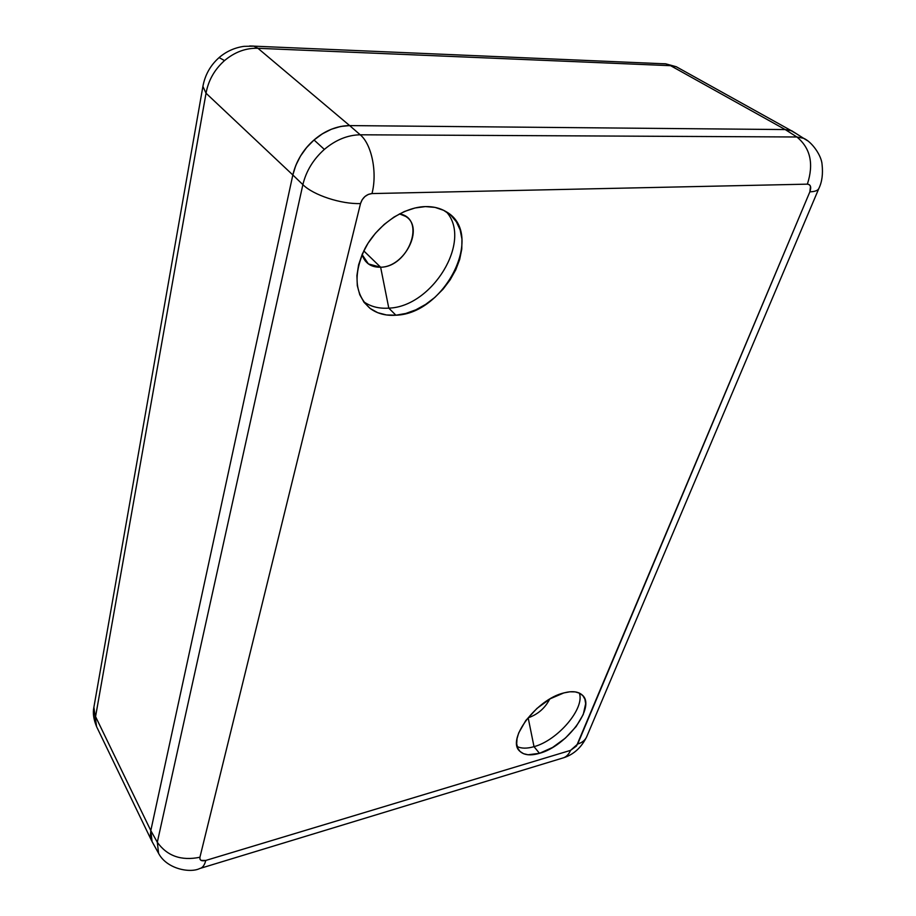 <?xml version="1.0" encoding="UTF-8"?>
<svg xmlns="http://www.w3.org/2000/svg" width="916" height="916" viewBox="0 0 916 916"><rect width="100%" height="100%" fill="white"/><g stroke="black" fill="none" stroke-linecap="round" stroke-linejoin="round"><path stroke-width="1.37" d="M151.713 840.945L150.808 830.606L150.373 835.69L151.346 840.132L150.373 835.69L150.808 830.606L95.562 716.598L206.043 93.226L202.883 86.402L206.043 93.226C208.333 80.448 214.504 69.559 224.523 60.582L219.096 57.593L224.523 60.582C214.504 69.559 208.333 80.448 206.043 93.226L95.562 716.598L150.808 830.606L292.834 174.979L206.043 93.226L292.834 174.979L295.799 165.395L300.459 156.121L306.62 147.533L314.039 139.988L322.421 133.805L331.397 129.236L340.603 126.465L349.66 125.595L785.218 129.568L670.604 65.689L676.214 66.719L680.851 69.284L676.019 66.639L670.604 65.689L257.946 48.296L349.66 125.595L785.218 129.568L790.588 130.381L796.21 133.61L790.588 130.381L785.218 129.568L791.493 130.702M803.721 138.35L807.488 140.709L803.527 138.27L796.886 136.988L360.217 134.789L349.66 125.595L785.218 129.568L796.886 136.988L785.218 129.568L349.66 125.595L340.603 126.465L331.397 129.236L322.421 133.805L314.039 139.988L306.62 147.533L300.459 156.121L295.799 165.395L292.834 174.979C295.971 161.514 303.036 149.858 314.039 139.988L324.356 149.411C313.306 159.304 306.15 171.052 302.875 184.643L292.834 174.979L150.808 830.606L292.834 174.979C296.349 160.861 303.414 149.205 314.039 139.988C324.653 130.759 336.527 125.95 349.66 125.595L257.946 48.296L670.604 65.689L665.898 63.868L660.917 63.651L665.588 63.799L670.604 65.689L785.218 129.568L791.825 130.828L796.21 133.61M257.946 48.296C245.969 47.884 234.828 51.983 224.523 60.582C234.828 51.983 245.969 47.884 257.946 48.296L253.64 46.075L249.69 45.972L253.892 46.155L257.946 48.296M96.535 726.537C93.569 719.232 92.676 712.866 93.856 707.438L96.569 726.606L93.89 707.152M528.166 717.823C537.864 714.4 545.043 708.16 549.715 699.091C545.043 708.16 537.864 714.4 528.166 717.823L534.017 746.666L528.166 717.823M579.313 693.068C585.152 708.24 557.775 740.391 534.017 746.666C557.775 740.391 585.152 708.24 579.313 693.068M380.632 267.22C408.776 267.129 426.707 218.226 399.456 213.886L405.582 216.359C424.806 227.466 404.895 267.151 380.632 267.22L363.767 250.881L380.632 267.22L368.392 263.923L362.083 254.545C364.911 263.19 371.083 267.415 380.632 267.22L388.796 308.131L380.632 267.22M446.378 211.848C472.759 240.908 432.112 306.952 388.796 308.131C432.112 306.952 472.759 240.908 446.378 211.848M395.895 315.207L388.796 308.131L395.895 315.207L386.415 314.955L377.747 312.7L370.213 308.486L364.133 302.429L359.77 294.734L357.309 285.678L356.908 275.59L358.603 264.861L362.347 253.938L368.026 243.255L375.411 233.282L384.193 224.42L394.006 217.058L404.437 211.504L415.04 207.978L425.39 206.592C433.325 206.421 440.264 208.127 446.184 211.722C485.629 233.626 444.787 313.993 395.895 315.207C385.808 315.928 377.197 313.661 370.064 308.371C354.629 294.483 352.946 274.502 365.015 248.419C377.449 224.958 403.372 207.108 425.39 206.592L435.054 207.394L443.642 210.325L450.855 215.203L456.408 221.832L460.153 229.905L461.95 239.11L461.779 249.083L459.683 259.434L455.756 269.808L450.157 279.815L443.104 289.135L434.837 297.414L425.654 304.387L415.875 309.803L405.845 313.455L395.895 315.207M539.49 753.33L534.017 746.666L539.49 753.33L528.074 754.761L523.54 753.696L520.036 751.463L517.723 748.143L516.704 743.826L517.025 738.697L518.696 732.937L525.818 720.468L536.971 708.4L550.379 698.702L563.855 692.92C572.202 690.756 578.34 691.477 582.278 695.072C596.224 706.557 566.729 746.197 539.49 753.33C530.456 755.918 523.837 755.173 519.67 751.086C506.227 739.67 536.604 699.217 563.855 692.92L569.947 691.786L575.271 691.901L579.645 693.229L582.897 695.725L584.923 699.252L585.656 703.683L583.252 714.503L576.141 726.548L565.39 738.09L552.566 747.467L539.49 753.33M314.039 139.988C325.306 130.507 337.18 125.71 349.66 125.595L360.217 134.789C347.622 135.018 335.668 139.885 324.356 149.411L314.039 139.988M200.764 868.219L562.39 758.139C565.962 757.28 568.687 754.692 570.553 750.364L205.791 860.445C204.543 865.265 202.505 867.956 199.699 868.54C190.196 873.303 166.723 869.112 158.537 853.243L152.079 841.609L150.808 830.606L292.834 174.979L302.875 184.643L157.312 842.262L150.808 830.606L157.312 842.262L158.56 853.231L157.312 842.262C167.159 856.059 181.357 861.063 199.928 857.25L199.963 859.139L201.096 860.41L205.791 860.445L570.553 750.364L576.519 745.99L809.858 191.845L810.5 186.349L809.332 184.7L807.374 184.15L371.976 193.574L368.324 194.398L364.866 196.585L362.129 199.803L360.515 203.558L199.928 857.25C181.357 861.063 167.159 856.059 157.312 842.262L302.875 184.643C313.249 195.108 341.29 204.325 360.515 203.558C341.29 204.325 313.249 195.108 302.875 184.643C306.15 171.052 313.306 159.304 324.356 149.411C335.668 139.885 347.622 135.018 360.217 134.789C371.747 144.213 377.495 172.781 371.976 193.574L807.374 184.15C810.683 184.54 811.507 187.104 809.858 191.845L577.675 744.044L570.553 750.364C568.664 754.727 565.905 757.326 562.287 758.162M586.835 736.441C585.347 740.059 582.301 742.601 577.675 744.044C582.255 742.613 585.29 740.117 586.79 736.544L818.938 188.295C818.022 190.482 815 191.673 809.858 191.845C815.057 191.673 818.091 190.459 818.961 188.227M796.886 136.988C810.454 148.129 813.946 163.85 807.374 184.15C813.946 163.85 810.454 148.129 796.886 136.988L360.217 134.789C371.747 144.213 377.495 172.781 371.976 193.574C366.331 194.295 362.518 197.616 360.515 203.558L199.928 857.25C199.562 860.376 201.52 861.441 205.791 860.445C204.52 865.311 202.47 868.013 199.619 868.551M517.162 746.54C521.456 748.624 527.066 748.67 534.017 746.666C527.066 748.67 521.456 748.624 517.162 746.54M363.538 301.616C370.579 306.631 378.995 308.806 388.796 308.131C378.995 308.806 370.579 306.631 363.538 301.616M676.26 66.731L665.898 63.868L253.892 46.155L243.862 46.361C234.702 47.701 226.596 51.307 219.554 57.193C210.577 64.99 205.012 74.78 202.871 86.585L93.856 707.438M151.575 840.659L96.672 726.812M791.012 130.519L676.271 66.731M791.825 130.828L803.481 138.224C811.805 141.659 821.56 155.514 822.076 164.491C823.095 173.914 822.041 181.849 818.938 188.295M368.392 263.923L365.095 260.705M563.741 757.727C573.76 754.463 581.397 747.513 586.652 736.865M518.731 749.929L519.67 751.086M363.927 302.154L370.064 308.371"/></g></svg>
